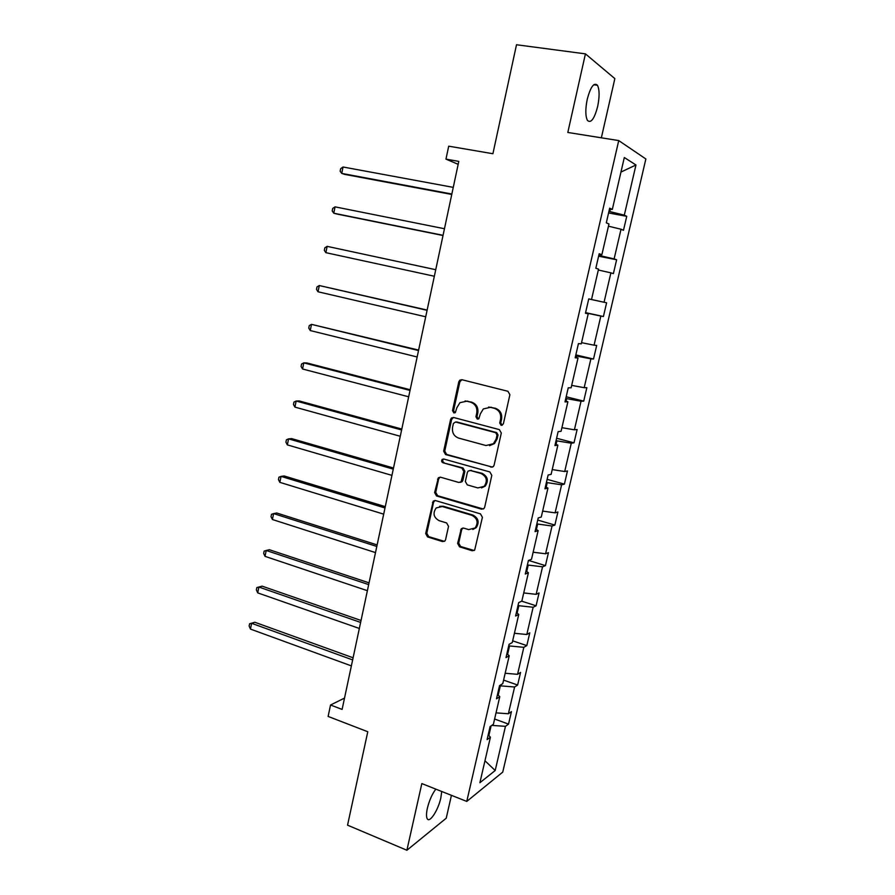<?xml version="1.0" encoding="UTF-8"?>
<svg xmlns="http://www.w3.org/2000/svg" width="895" height="895" viewBox="0 0 895 895"><rect width="100%" height="100%" fill="white"/><g stroke="black" fill="none" stroke-linecap="round" stroke-linejoin="round"><path stroke-width="1.34" d="M501.111 425.371L503.348 423.928L509.904 394.695L507.924 391.283L461.898 379.715L459.829 380.162L458.799 381.807L452.523 410.57L453.854 412.919L455.354 412.584L456.83 407.773L459.94 402.683L466.776 401.195L470.569 402.168C475.368 403.969 477.427 407.572 476.755 412.975L475.939 416.723L477.292 419.095L478.847 418.726L480.324 413.915L483.3 408.948L490.438 407.303L494.286 408.299C499.164 410.111 501.267 413.758 500.573 419.207L499.734 422.977L501.111 425.371M488.603 407.046L495.304 408.243C500.171 410.067 502.263 413.691 501.58 419.128L500.73 422.887L502.207 425.304M465.131 400.949L471.62 402.135C476.408 403.925 478.467 407.516 477.796 412.919L476.979 416.656L478.355 419.028M435.831 789.133C432.151 793.977 429.331 800.343 427.374 808.241C426.277 813.32 426.21 816.811 427.195 818.69C429.555 823.545 438.27 810.087 440.843 797.881L441.727 791.482M597.625 106.662C599.639 96.783 599.583 89.657 597.457 85.282C594.023 82.116 590.633 86.725 587.277 99.121C585.285 109.067 585.341 116.16 587.456 120.422C590.935 123.544 594.325 118.957 597.625 106.662M601.35 137.808L614.854 78.615L585.431 53.868L516.505 44.75L492.91 153.727L448.708 146.176L445.967 159.142L458.173 164.311M585.431 53.868L567.81 132.46L618.736 140.582L466.765 801.417L421.836 783.584L406.889 850.25L446.225 818.209L451.438 795.331M406.889 850.25L347.551 825.168L367.778 731.741L328.118 716.436L330.535 705.003L342.103 709.422L458.799 161.391L445.967 159.142M457.625 543.41L459.538 546.834L472.202 550.761L474.663 550.123L482.405 517.31L480.47 513.875L435.496 500.573L433.258 501.088L425.684 533.554L427.553 536.933L442.533 541.576L444.871 541.005L445.576 539.696L448.529 526.338L446.627 522.948L439.154 520.677C433.56 517.489 432.576 513.238 436.201 507.935L442.264 506.525L471.844 515.319C477.449 518.384 478.545 522.602 475.144 527.972L468.667 529.605L463.7 528.106L461.317 528.699L457.625 543.41L458.699 543.086L460.601 546.498L474.182 550.514M490.919 467.201L493.302 466.608L494.096 465.199L501.312 433.035L499.343 429.611L453.642 417.495L451.505 417.965L450.565 419.531L443.651 451.192L445.553 454.548L492.507 467.123M491.814 475.379L484.665 507.241L483.938 508.561L481.521 509.177L436.503 495.942L434.623 492.563L438.382 477.729L440.597 477.225L458.743 482.439L461.048 481.89L463.834 471.497L461.909 468.096L442.969 462.76C441.459 461.909 441.224 460.78 442.253 459.37L443.786 459.023L489.856 471.945L491.814 475.379M488.189 734.829L490.404 737.212L487.093 739.606L490.091 726.572L493.402 724.256L499.768 696.679L496.501 698.805L499.533 685.648L502.789 683.601L509.221 655.755L505.999 657.612L509.065 644.333L512.276 642.554L518.764 614.451L515.598 616.028L518.686 602.615L521.841 601.116L528.397 572.733L525.287 574.042L528.408 560.494L531.507 559.285L538.13 530.623L535.065 531.641L538.219 517.959L541.274 517.042L547.953 488.099L544.943 488.815L548.132 475.01L551.119 474.384L557.876 445.151L554.922 445.576L558.133 431.636L561.075 431.3L567.889 401.788L564.991 401.911L568.247 387.826L571.122 387.803L578.013 358L575.161 357.81L578.45 343.579L581.269 343.87L588.228 313.776L585.442 313.261L588.753 298.896L591.517 299.501L598.542 269.104L595.824 268.276L599.169 253.755L601.876 254.695L608.969 223.985L606.307 222.821L609.685 208.166L612.325 209.43L624.318 157.52L635.965 164.982L624.307 215.147L626.746 216.321L623.491 230.295L621.029 229.221L614.127 258.912L616.621 259.774L613.399 273.613L610.893 272.852L604.058 302.253L606.609 302.812L603.409 316.528L600.847 316.058L594.067 345.179L596.685 345.448L593.519 359.029L590.89 358.85L584.189 387.692L586.851 387.68L583.719 401.128L581.045 401.24L574.4 429.813L577.118 429.51L574.008 442.824L571.278 443.226L564.7 471.52L567.464 470.938L564.398 484.139L561.612 484.81L555.09 512.846L557.909 511.996L554.866 525.074L552.036 526.014L545.581 553.781L548.445 552.662L545.435 565.618L542.549 566.826L536.15 594.336L539.07 592.949L536.083 605.792L533.14 607.257L526.808 634.51L529.773 632.877L526.808 645.597L523.832 647.32L517.556 674.327L520.566 672.425L517.634 685.033L514.603 687.002L508.382 713.762L511.437 711.626L508.539 724.111L505.462 726.326L495.192 770.517L479.888 782.733L490.404 737.212M618.736 140.582L645.866 158.974L502.755 772.094L466.765 801.417M498.191 695.124L500.339 685.838L499.623 685.592M496.031 712.867L508.382 713.762M500.339 685.838L514.603 687.002M497.508 694.453L499.768 696.679M507.61 654.323L509.535 645.955L508.752 645.687M505.183 673.264L517.556 674.327M509.535 645.955L523.832 647.32M506.906 653.697L509.221 655.755M517.12 613.131L518.832 605.702L518.037 605.445M514.412 633.28L526.808 634.51M518.832 605.702L533.14 607.257M516.404 612.549L518.764 614.451M526.719 571.536L528.207 565.069L527.412 564.823M523.732 592.938L536.15 594.336M528.207 565.069L542.549 566.826M525.98 571.01L528.397 572.733M536.407 529.538L537.671 524.045L536.866 523.81M533.14 552.204L545.581 553.781M537.671 524.045L552.036 526.014M535.657 529.068L538.13 530.623M546.196 487.137L547.225 482.64L546.42 482.416M542.639 511.09L555.09 512.846M547.225 482.64L561.612 484.81M545.424 486.712L547.953 488.099M556.075 444.312L556.88 440.843L556.063 440.631M552.226 469.584L564.7 471.52M556.88 440.843L571.278 443.226M555.292 443.954L557.876 445.151M566.054 401.083L566.613 398.644L565.797 398.443M561.915 427.687L574.4 429.813M566.613 398.644L581.045 401.24M565.26 400.77L567.889 401.788M576.134 357.418L576.447 356.031L575.619 355.841M571.681 385.387L584.189 387.692M576.447 356.031L590.89 358.85M575.317 357.161L578.013 358M586.303 313.317L585.543 312.836M581.549 342.673L594.067 345.179M586.382 313.015L600.847 316.058M585.475 313.127L588.228 313.776M589.592 299.098L606.609 302.812M589.581 299.143L604.058 302.253M598.33 270.022L610.893 272.852M588.753 298.919L591.517 299.501M599.896 254.415L599.639 255.567L598.789 255.399M599.639 255.567L614.127 258.912M608.455 226.189L621.029 229.221M599.046 254.303L601.876 254.695M610.312 209.296L609.786 211.578L608.936 211.421M609.786 211.578L624.307 215.147M635.965 164.982L620.962 172.064M344.519 698.089L330.535 705.003M488.86 735.556L491.098 725.867M609.439 209.229L612.325 209.43M491.78 725.397L505.462 726.326M495.192 770.517L484.967 760.761M608.578 212.976L626.746 216.321M598.61 256.194L616.621 259.774M585.587 312.635L603.409 316.528M575.832 354.901L593.519 359.029M566.177 396.776L583.719 401.128M556.612 438.259L574.008 442.824M547.125 479.351L564.398 484.139M537.738 520.062L554.866 525.074M528.553 560.438L545.435 565.618M521.729 601.171L536.083 605.792M512.667 640.842L526.808 645.597M503.594 680.11L517.634 685.033M494.611 719.021L508.539 724.111M461.876 379.715L459.862 381.807L453.597 410.514L454.906 412.852M453.429 417.45L451.651 419.453L444.748 451.058L446.639 454.414L491.937 467.033M497.027 435.071L495.651 432.688L455.566 422.004L453.407 423.424L452.557 427.329C451.897 432.677 453.933 436.268 458.665 438.102L485.996 445.531L493.458 443.707L496.143 439.031L497.027 435.071L498.034 434.97L496.658 432.587L495.651 432.688M456.651 421.925L496.658 432.587M489.565 445.665L494.465 443.584L497.15 438.919L496.143 439.031M498.034 434.97L497.15 438.919M440.105 477.136L438.651 478.982L435.731 492.351L437.61 495.707L483.311 509.02M460.377 482.327L462.111 481.689L462.905 480.279L464.885 471.307L462.972 467.928L442.969 462.76M443.674 458.99L443.349 459.213C442.32 460.623 442.566 461.753 444.065 462.603M477.829 487.92L484.195 486.332C487.82 480.872 486.768 476.587 481.04 473.489L470.468 470.513L468.163 471.061L467.347 472.493L465.355 481.488L467.279 484.889L477.829 487.92M481.488 487.909L485.224 486.119C488.849 480.671 487.797 476.397 482.069 473.31L481.04 473.489M469.942 470.423L482.069 473.31M462.905 528.005L461.675 529.706L458.699 543.086M472.84 529.471L476.185 527.67C479.575 522.311 478.478 518.104 472.896 515.05L471.844 515.319M439.635 506.313L443.361 506.279L472.896 515.05M434.914 500.473L433.572 502.252L426.803 533.252L428.671 536.631L444.412 541.352M453.262 187.368L343.031 166.996L341.745 173.406L344.72 174.391L451.751 194.45M343.031 166.996L340.659 168.685L340.145 171.236L341.745 173.406L451.841 194.025M444.457 228.728L335.043 206.857L333.779 213.211L336.766 214.006L443.014 235.508M335.043 206.857L332.705 208.434L332.19 210.963L333.779 213.211L443.059 235.318M435.731 269.697L327.134 246.36L325.869 252.67L434.343 276.242M435.731 269.708L327.134 246.36L324.818 247.837L324.314 250.343L325.869 252.67M427.139 310.073L319.291 285.539L318.038 291.781L425.707 316.785M427.083 310.308L319.291 285.539L316.998 286.892L316.506 289.387L318.038 291.781M418.614 350.09L311.505 324.359L310.263 330.557L417.148 356.971M418.513 350.549L311.505 324.359L309.256 325.612L308.764 328.085L310.263 330.557M410.178 389.75L306.873 362.956L303.797 362.855L302.566 368.997L408.668 396.798M410.022 390.433L303.797 362.855L301.57 364.008L301.078 366.458L302.566 368.997M401.799 429.052L299.254 400.949L296.156 401.027L294.936 407.113L400.266 436.268M401.609 429.958L296.156 401.027L293.963 402.068L293.47 404.495L294.936 407.113M393.509 468.018L291.692 438.617L288.57 438.863L287.362 444.893L391.943 475.379M393.274 469.137L288.57 438.863L286.411 439.803L285.919 442.208L287.362 444.893M385.286 506.637L284.196 475.972L281.052 476.386L279.855 482.36L383.686 514.155M385.007 507.968L281.052 476.386L278.916 477.225L278.446 479.608L279.855 482.36M377.131 544.921L276.768 513.003L273.601 513.585L272.416 519.514L375.497 552.595M376.806 546.453L273.601 513.585L271.498 514.323L271.017 516.695L272.416 519.514M369.053 582.858L269.395 549.731L266.218 550.47L265.032 556.354L367.386 590.689M368.684 584.603L266.218 550.47L264.137 551.107L263.667 553.457L265.032 556.354M361.043 620.481L262.09 586.147L258.89 587.042L257.715 592.882L359.342 628.458M360.629 622.428L258.89 587.042L256.831 587.59L262.09 586.147M257.715 592.882L256.373 589.917L256.831 587.59M353.1 657.78L254.84 622.26L251.618 623.312L250.466 629.096L351.377 665.891M352.652 659.917L251.618 623.312L249.593 623.77L254.84 622.26M250.466 629.096L249.134 626.075L249.593 623.77M501.58 419.128L500.573 419.207M495.304 408.243L494.286 408.299M491.456 407.247L490.438 407.303M476.979 416.656L475.939 416.723M477.796 412.919L476.755 412.975M471.62 402.135L470.569 402.168M467.839 401.15L466.776 401.195M453.597 410.514L452.523 410.57M459.862 381.807L458.799 381.807M500.73 422.887L499.734 422.977M446.639 454.414L445.553 454.548M444.748 451.058L443.651 451.192M451.651 419.453L450.565 419.531M482.55 508.919L481.521 509.177M437.61 495.707L436.503 495.942M435.731 492.351L434.623 492.563M438.651 478.982L437.543 479.172M462.905 480.279L461.842 480.481M464.885 471.307L463.834 471.497M462.972 467.928L461.909 468.096M471.52 470.334L470.468 470.513M461.675 529.706L460.612 530.008M443.361 506.279L442.264 506.525M443.618 541.251L442.533 541.576M428.671 536.631L427.553 536.933M426.803 533.252L425.684 533.554M433.572 502.252L432.464 502.487M473.254 550.414L472.202 550.761M460.601 546.498L459.538 546.834M593.743 84.757L597.457 85.282M460.891 380.162L459.829 380.162M452.59 417.898L451.505 417.965M494.465 443.584L493.458 443.707M439.479 477.538L438.382 477.729M462.111 481.689L461.048 481.89M443.349 459.213L442.253 459.37M485.224 486.119L484.195 486.332M462.379 528.397L461.317 528.699M476.185 527.67L475.144 527.972M434.366 500.853L433.258 501.088"/></g></svg>
